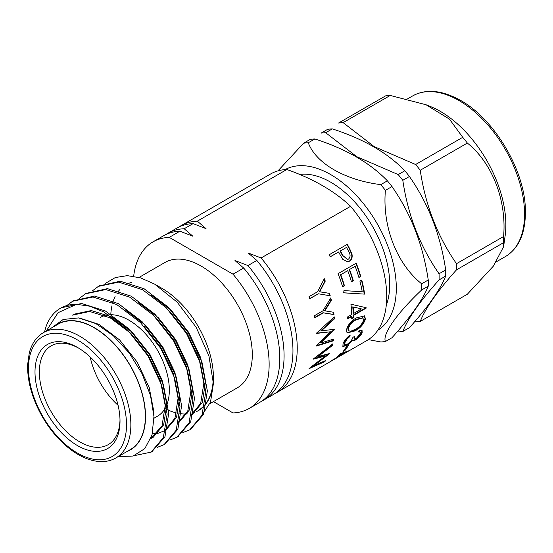 <?xml version="1.0" encoding="UTF-8"?>
<svg xmlns="http://www.w3.org/2000/svg" width="553" height="553" viewBox="0 0 553 553"><rect width="100%" height="100%" fill="white"/><g stroke="black" fill="none" stroke-linecap="round" stroke-linejoin="round"><path stroke-width="0.83" d="M325.682 132.72A109.135 63.007 60 0 0 321.065 133.128L327.701 129.305A109.135 63.007 -120 0 1 332.312 128.89L325.682 132.72L356.713 156.665L398.188 174.582L404.824 170.753C387.584 152.863 363.411 138.907 332.312 128.89M409.434 176.49L402.805 180.319C407.969 215.304 420.052 246.451 439.061 273.763L445.69 269.933C440.527 234.949 428.444 203.801 409.434 176.49A109.135 63.007 -120 0 0 404.824 170.753M445.69 276.085L439.061 279.915C420.156 300.998 408.066 318.196 402.805 331.489L409.434 327.659C428.34 306.576 440.423 289.385 445.69 276.085A109.135 63.007 -120 0 0 445.69 269.933M439.061 273.763A109.135 63.007 60 0 1 439.061 279.915M402.805 331.489A109.135 63.007 60 0 1 398.188 331.904M398.188 174.582A109.135 63.007 60 0 1 402.805 180.319M343.123 122.648A109.135 63.007 60 0 0 338.505 123.063L385.614 95.869A109.135 63.007 -120 0 1 390.224 95.455L343.123 122.648L374.153 146.6L415.628 164.511L462.737 137.317A109.135 63.007 -120 0 1 467.347 143.061L420.245 170.255C425.409 205.232 437.492 236.38 456.495 263.691L503.603 236.497A109.135 63.007 -120 0 1 503.603 242.649L456.495 269.843C437.596 290.933 425.506 308.125 420.245 321.424L467.347 294.231L493.373 266.111L503.596 246.7L503.603 242.649M415.628 164.511A109.135 63.007 60 0 1 420.245 170.255M420.245 321.424A109.135 63.007 60 0 1 415.628 321.832M456.495 263.691A109.135 63.007 60 0 1 456.495 269.843M390.224 95.455L426.024 104.745L449.437 119.102L462.737 137.317M467.347 143.061C492.163 162.893 506.762 200.234 503.603 236.497M426.024 104.745L430.476 106.535A92.745 53.544 60 0 1 505.131 235.841L503.589 246.7M368.353 339.611L380.782 341.954A109.135 63.007 -120 0 0 385.4 341.54L391.994 337.731C410.9 316.641 422.99 299.45 428.25 286.15A109.135 63.007 -120 0 0 428.25 279.998C423.086 245.02 411.003 213.873 391.994 186.561A109.135 63.007 -120 0 0 387.383 180.824C370.144 162.928 345.971 148.978 314.871 138.962A109.135 63.007 -120 0 0 310.261 139.37L303.659 143.179A109.135 63.007 -120 0 1 305.947 142.916A109.135 63.007 -120 0 1 308.277 142.771C315.95 163.349 344.878 180.154 380.782 184.633L387.383 180.824M386.257 305.374A83.434 48.166 -120 0 0 368.526 219.866A83.434 48.166 -120 0 0 301.226 174.306A83.434 48.166 -120 0 0 299.705 174.478M285.106 169.591A92.745 53.544 60 0 1 297.929 165.817A92.745 53.544 60 0 1 382.427 233.601A92.745 53.544 60 0 1 377.837 330.21M428.25 286.15L421.656 289.966C396.84 313.44 382.241 334.136 385.4 341.54M421.656 289.966A109.135 63.007 -120 0 0 421.656 283.813L428.25 279.998M391.994 186.561L385.4 190.37C382.241 226.357 396.66 263.802 421.656 283.813M385.4 190.37A109.135 63.007 -120 0 0 380.782 184.633M277.979 170.856L303.659 143.179M314.871 138.962L308.277 142.771M51.429 328.012L63.208 319.454L78.526 317.927L95.78 323.546L113.241 335.65L129.153 352.897L141.948 373.538L150.485 395.443L153.955 416.554L152.006 435.011L144.824 448.607L133.107 456.038L118.142 456.633M60.878 308.028L60.415 308.291A84.962 49.051 60 0 0 46.072 326.553L44.496 332.014M61.348 307.751L81.644 303.5L105.443 311.028L129.236 329.118L149.531 354.943L163.356 384.501L168.734 413.222L164.967 436.663L151.937 451.642M73.425 300.791L94.522 296.069L118.314 303.597L142.107 321.687L162.402 347.512L176.227 377.07L181.605 405.791L177.845 429.225L164.808 444.204M86.303 293.36L107.393 288.631L131.185 296.166L154.978 314.249L175.273 340.074L189.105 369.639L194.483 398.36L190.716 421.794L177.679 436.773M99.174 285.929L120.264 281.201L144.063 288.728L167.856 306.818L188.151 332.643L201.976 362.208L207.354 390.93L203.587 414.363L190.557 429.342M151.017 294.949L171.347 310.427L188.677 332.346L200.691 357.722L205.433 382.386L202.294 402.501L191.891 414.937L190.28 415.863L200.691 403.427L203.822 383.312L199.08 358.655L187.066 333.272L169.64 311.263M138.146 302.387L158.469 317.857L175.799 339.777L187.813 365.153L192.555 389.817L189.423 409.932L179.02 422.368L177.409 423.294L187.813 410.858L190.944 390.743L186.209 366.086L174.188 340.703L156.769 318.694M152.338 433.787L157.46 433.338M158.414 433.13L164.538 430.732L174.942 418.289L178.073 398.181L173.331 373.517L161.317 348.134L143.898 326.125M150.796 438.633L162.07 425.727L165.202 405.612L160.46 380.948L148.446 355.572L130.861 333.404L110.268 317.899L89.676 311.477L72.09 315.203M54.947 325.98A72.63 41.931 60 0 1 111.824 341.401A72.63 41.931 60 0 1 145.529 416.554A72.63 41.931 60 0 1 127.321 451.338M164.538 430.732L166.142 429.799L176.552 417.363L179.684 397.248L174.942 372.591L162.928 347.208L145.598 325.288L125.275 309.818M150.879 438.425L152.455 437.679M151.66 438.163L153.271 437.229L163.674 424.794L166.812 404.678L162.07 380.022L150.057 354.639L132.471 332.471L111.879 316.966L91.28 310.551L73.701 314.277M153.941 416.257L153.934 412.116L149.192 387.453L137.179 362.07L119.6 339.908L99.001 324.397L79.756 318.099M213.41 383.616L213.41 377.36A72.63 41.931 -120 0 0 162.057 288.41L154.598 284.104L177.126 302.097L196.197 327.335L208.923 355.959L213.403 383.616L210.499 402.107L202.066 415.082M131.393 282.438A72.63 41.931 -120 0 0 127.854 283.73M119.807 289.606A72.63 41.931 -120 0 0 117.844 292.012M115.093 296.595A72.63 41.931 -120 0 0 112.784 302.546M111.948 305.795A72.63 41.931 -120 0 0 110.787 314.733M164.981 408.605A72.63 41.931 -120 0 0 166.792 409.497M166.861 409.524A72.63 41.931 -120 0 0 177.962 413.278M179.877 413.616A72.63 41.931 -120 0 0 187.426 413.921M191.891 413.202A72.63 41.931 -120 0 0 194.974 412.234M196.128 411.757A72.63 41.931 -120 0 0 213.34 380.526M105.402 283.392L115.342 277.53L127.301 275.65L140.642 277.889L154.598 284.104M60.415 308.291A84.962 49.051 60 0 1 76.494 304.309L89.952 306.224L103.833 311.954L127.625 330.044L147.921 355.869L161.746 385.434L167.124 414.156L163.356 437.596L151.142 452.119L134.372 455.631M66.795 305.574L72.623 301.24L92.918 296.996L116.704 304.523L140.497 322.613L160.792 348.438L174.624 377.996L180.001 406.718L176.227 430.165L164.013 444.688L157.031 447.467M79.501 298.302L85.501 293.809L105.789 289.565L129.575 297.092L153.375 315.182L173.67 341.007L187.495 370.565L192.873 399.287L189.105 422.734L176.884 437.25L169.909 440.036M92.372 290.871L98.379 286.371L118.667 282.134L142.453 289.661L166.246 307.751L186.541 333.577L200.366 363.134L205.744 391.856L201.976 415.296L189.762 429.819L182.78 432.598M76.494 304.309L58.044 312.708L46.286 330.977M43.5 332.588L57.989 324.224A72.374 41.786 60 0 1 113.759 343.613A72.374 41.786 60 0 1 145.349 416.45A72.374 41.786 60 0 1 130.363 449.582L115.874 457.946C108.996 461.907 100.812 462.64 91.321 460.144C84.692 458.326 77.98 454.925 71.185 449.948C58.286 440.271 47.627 427.275 39.201 410.955C31.113 394.718 27.263 379.254 27.65 364.572L29.281 352.883C31.86 343.351 36.595 336.583 43.5 332.588A72.374 41.786 60 0 1 99.27 351.978A72.374 41.786 60 0 1 130.861 424.815A72.374 41.786 60 0 1 115.874 457.946M201.285 408.632L198.244 410.388A72.374 41.786 -120 0 0 213.223 378.404M139.052 277.426L164.939 262.475A72.374 41.786 60 0 1 220.709 281.864A72.374 41.786 60 0 1 252.299 354.701A72.374 41.786 60 0 1 237.313 387.833L209.905 403.655M120.015 421.068A60.118 34.708 60 0 1 77.503 445.607A60.118 34.708 60 0 1 34.998 371.982A60.118 34.708 60 0 1 77.503 347.443A60.118 34.708 60 0 1 120.015 421.068M78.609 348.093A57.035 32.931 -120 0 0 51.166 345.874A57.035 32.931 -120 0 0 51.166 411.729A57.035 32.931 -120 0 0 108.201 444.66A57.035 32.931 -120 0 0 120.001 419.782M166.812 404.81A57.035 32.931 -120 0 0 169.329 390.079A57.035 32.931 -120 0 0 149.123 338.056A57.035 32.931 -120 0 0 108.747 314.837M105.215 315.459A57.035 32.931 -120 0 0 100.48 317.401M90.174 356.989A57.035 32.931 -120 0 0 118.079 405.321M154.004 418.22L157.515 416.188A57.035 32.931 -120 0 0 165.236 408.155M275.124 393.383A96.187 55.535 -120 0 0 277.309 392.236L366.798 340.572A96.187 55.535 -120 0 0 386.72 296.539A96.187 55.535 -120 0 0 350.588 206.31L261.106 257.974L248.131 252.949L256.827 260.442L247.951 265.564L234.977 260.546L243.673 268.039L233.013 274.191L169.246 237.375A96.187 55.535 -120 0 0 153.036 241.855A96.187 55.535 -120 0 0 133.667 276.23M169.246 237.375L179.905 231.216L192.879 236.242L184.184 228.748L193.059 223.626L206.034 228.645L197.338 221.159L286.82 169.494A96.187 55.535 -120 0 0 270.611 173.974L181.128 225.638A96.187 55.535 -120 0 0 179.034 226.951M286.82 169.494C313.219 178.799 334.475 191.075 350.588 206.31M335.996 358.22A96.187 55.535 -120 0 1 334.565 359.16L332.699 360.238A96.187 55.535 -120 0 0 334.13 359.291L329.941 361.71A96.187 55.535 -120 0 0 331.019 360.929L335.215 358.503A96.187 55.535 -120 0 0 340.413 353.588L348.791 350.802A96.187 55.535 -120 0 1 348.57 350.955L335.858 357.998M329.526 293.387A96.187 55.535 -120 0 1 330.217 295.793L318.369 293.788L309.735 298.779A96.187 55.535 -120 0 0 309.009 296.671L317.643 291.687L324.286 278.684A96.187 55.535 -120 0 1 325.261 281.083L319.738 291.749L329.526 293.387L319.351 291.749L324.881 281.124A95.565 55.176 -120 0 0 324.072 279.113M331.385 300.272L324.901 310.834L333.701 312.286A96.187 55.535 -120 0 1 333.998 314.588L323.367 312.853L314.733 317.837A96.187 55.535 -120 0 0 314.339 315.784L322.973 310.8L330.784 297.887A96.187 55.535 -120 0 1 331.385 300.272L330.971 300.189L324.48 310.717L324.901 310.834M334.427 318.901L321.355 330.832L334.696 329.256A96.187 55.535 -120 0 1 334.689 329.526L321.058 342.908L333.791 339.065A96.187 55.535 -120 0 1 333.494 340.786L316.088 346.123A96.187 55.535 -120 0 0 316.116 345.874L330.424 331.8L316.503 333.418A96.187 55.535 -120 0 0 316.489 333.148L334.247 316.862A96.187 55.535 -120 0 1 334.427 318.901L333.998 318.701L320.92 330.597L321.355 330.832M344.899 350.519L343.04 351.597A96.187 55.535 -120 0 0 346.468 346.551L348.335 345.48A96.187 55.535 -120 0 1 344.899 350.519L344.533 350.035L344.001 350.346M359.111 330.411L362.056 330.321L362.139 332.726C360.874 335.512 358.634 337.931 355.427 339.977C353.823 340.897 352.855 341.028 352.531 340.378L350.201 342.908L346.517 345.646L342.867 346.427L343.054 343.71C344.305 340.524 346.69 337.613 350.208 334.98A96.187 55.535 -120 0 1 349.779 336.542L346.855 339.335L344.906 342.666L344.726 344.809L347.035 344.415C350.09 342.328 352.047 339.977 352.918 337.365L354.777 336.286L354.535 338.899L356.084 338.63L360.266 333.825L360.28 332.104L358.662 331.959A96.187 55.535 -120 0 0 359.111 330.411M352.662 340.544L352.13 339.95L349.8 342.473L346.123 345.203L342.708 346.164M365.505 319.005C363.57 324.466 359.996 328.454 354.791 330.964L347.125 332.968L346.413 330.03C348.044 324.438 351.418 320.387 356.533 317.878L364.503 315.894L365.505 319.005L365.077 318.687C363.148 324.113 359.574 328.088 354.362 330.604L346.925 332.775M353.602 315.376A96.187 55.535 -120 0 1 353.574 317.781L351.715 318.853A96.187 55.535 -120 0 0 351.736 316.447L347.547 318.874A96.187 55.535 -120 0 0 347.519 316.973L351.715 314.553A96.187 55.535 -120 0 0 350.934 304.198L366.176 307.731A96.187 55.535 -120 0 1 366.176 308.111L353.602 315.376L353.167 315.127L365.74 307.862A95.565 55.176 -120 0 0 365.74 307.634M332.436 345.473L318.106 356.526L329.609 353.512A96.187 55.535 -120 0 1 329.519 353.713L314.111 365.533L325.641 360.535A96.187 55.535 -120 0 1 324.791 361.703L309.023 368.644A96.187 55.535 -120 0 0 309.127 368.464L325.309 356.035L313.316 359.16A96.187 55.535 -120 0 0 313.385 358.945L332.851 343.828A96.187 55.535 -120 0 1 332.436 345.473L332.014 345.107L317.692 356.132L318.106 356.526M349.669 248.739L351.971 254.124C352.593 257.408 351.729 259.772 349.372 261.223L347.782 261.839L342.673 259.26L339.48 253.592A96.187 55.535 -120 0 0 338.623 251.974L330.238 256.813A96.187 55.535 -120 0 0 329.139 254.788L347.298 244.302A96.187 55.535 -120 0 1 349.669 248.739L349.337 248.871L351.618 254.221C352.24 257.484 351.369 259.841 349.012 261.293L347.602 261.873M349.593 269.601A96.187 55.535 -120 0 1 353.312 280.717L351.452 281.788A96.187 55.535 -120 0 0 347.726 270.673L340.745 274.71A96.187 55.535 -120 0 1 344.464 285.825L342.604 286.896A96.187 55.535 -120 0 0 338.063 273.68L356.229 263.193A96.187 55.535 -120 0 1 360.77 276.41L358.904 277.488A96.187 55.535 -120 0 0 355.185 266.373L349.213 269.622L355.185 266.373M364.634 294.12L343.655 292.841L343.98 290.595L362.229 291.756A96.187 55.535 -120 0 0 359.899 281.076L361.759 279.998A96.187 55.535 -120 0 1 364.634 294.12L343.247 292.765M277.309 392.236A96.187 55.535 -120 0 0 261.106 257.974M197.338 221.159A96.187 55.535 -120 0 0 181.128 225.638M199.439 360.425A90.021 51.975 -120 0 0 199.771 360.805M261.97 400.98A96.187 55.535 -120 0 0 264.161 399.826L273.037 394.704A96.187 55.535 -120 0 0 256.827 260.442M193.059 223.626A96.187 55.535 -120 0 0 176.849 228.106L167.974 233.228A96.187 55.535 -120 0 0 165.886 234.548M264.161 399.826A96.187 55.535 -120 0 0 247.951 265.564M184.184 228.748A96.187 55.535 -120 0 0 167.974 233.228M213.423 401.623L233.013 412.932A96.187 55.535 -120 0 0 249.216 408.453L259.882 402.294A96.187 55.535 -120 0 0 243.673 268.039M179.905 231.216A96.187 55.535 -120 0 0 163.695 235.696L153.036 241.855M249.216 408.453A96.187 55.535 -120 0 0 233.013 274.191M364.206 293.961A95.565 55.176 -120 0 0 361.42 280.198M360.77 276.41L358.835 277.247M353.312 280.717L352.911 280.668A95.565 55.176 -120 0 0 349.213 269.622M352.911 280.668L351.383 281.553M347.726 270.673L340.745 274.71M344.464 285.825L344.063 285.777A95.565 55.176 -120 0 0 340.365 274.737M344.063 285.777L342.535 286.661M360.362 276.369A95.565 55.176 -120 0 0 355.911 263.38M351.971 254.124L351.618 254.221M349.372 261.223L349.012 261.293M338.623 251.974L330.217 256.786M349.337 248.871A95.565 55.176 -120 0 0 346.994 244.481M342.169 255.03L347.657 259.454L348.445 259.143C350.519 257.173 350.602 254.643 348.694 251.567A96.187 55.535 -120 0 0 346.537 247.398L340.157 251.048L342.169 255.03L347.484 259.488M340.157 251.048L340.482 250.896L342.507 254.905M346.537 247.398L340.482 250.896M329.519 353.713L329.111 353.284M328.392 353.851L313.724 365.077L314.111 365.533M324.791 361.703L324.417 361.227A95.565 55.176 -120 0 0 324.576 361.005M324.417 361.227L310.648 367.323M325.309 356.035L324.908 355.607L313.959 358.51M332.014 345.107A95.565 55.176 -120 0 0 332.215 344.332M366.176 308.111L365.74 307.862M353.574 317.781L353.139 317.512A95.565 55.176 -120 0 0 353.167 315.127M353.139 317.512L351.722 318.334M351.736 316.447L351.3 316.198L347.547 318.369M361.468 308.92L353.574 313.475L353.139 313.24A95.565 55.176 -120 0 0 352.779 306.832L361.468 308.92L352.779 306.832M353.574 313.475A96.187 55.535 -120 0 0 353.215 307.033M354.791 330.964L354.362 330.604M364.282 315.763L365.077 318.687M362.678 317.802L356.001 319.406C351.998 321.272 349.275 324.369 347.837 328.696L348.39 330.742L350.726 331.268L355.15 329.332C359.174 327.431 362.001 324.369 363.639 320.139L362.906 317.934L356.436 319.696C352.434 321.556 349.71 324.659 348.266 329.014L348.825 331.088M347.837 328.696L348.266 329.014M361.821 330.155L361.724 332.318C360.466 335.09 358.233 337.496 355.026 339.542C353.422 340.461 352.461 340.6 352.13 339.95M362.139 332.726L361.724 332.318M355.427 339.977L355.026 339.542M350.201 342.908L349.8 342.473M346.517 345.646L346.123 345.203M349.779 336.542L349.358 336.162A95.565 55.176 -120 0 0 349.558 335.471M349.358 336.162L346.441 338.941L344.498 342.259L344.319 344.381L344.726 344.809M346.855 339.335L346.441 338.941M344.906 342.666L344.498 342.259M354.12 336.666L354.535 338.892M360.28 332.104L358.8 331.489M344.533 350.035A95.565 55.176 -120 0 0 347.332 346.054M334.689 329.526L334.254 329.249L320.629 342.597L321.058 342.908M333.494 340.786L333.065 340.441A95.565 55.176 -120 0 0 333.279 339.217M333.065 340.441L316.413 345.59M330.424 331.8L316.067 333.189M333.998 318.701A95.565 55.176 -120 0 0 333.867 317.215M333.998 314.588L333.57 314.415A95.565 55.176 -120 0 0 333.286 312.217M333.57 314.415L322.945 312.728L314.671 317.505M323.367 312.853L322.945 312.728M330.971 300.189A95.565 55.176 -120 0 0 330.514 298.35M325.261 281.083L324.881 281.124M319.738 291.749L319.351 291.749M329.809 295.724A95.565 55.176 -120 0 0 329.125 293.353M318.369 293.788L309.673 298.579M339.86 354.217A95.565 55.176 -120 0 0 340.095 353.989L343.786 352.71M336.888 357.141L344.961 352.876L344.637 352.358M337.074 357.432A96.187 55.535 -120 0 0 340.448 354.487L340.095 353.989M344.961 352.876L340.448 354.487M426.197 91.763A92.745 53.544 60 0 1 511.013 160.218A92.745 53.544 60 0 1 505.359 256.599C519.447 248.027 526.11 231.894 525.35 208.198C524.106 168.713 493.407 118.031 459.82 99.996C441.467 90.028 425.734 88.68 412.614 95.959A92.745 53.544 60 0 1 426.197 91.763M126.499 424.815A69.291 40.003 60 0 1 53.005 431.381A69.291 40.003 60 0 1 53.005 333.383A69.291 40.003 60 0 1 126.499 424.815M356.001 319.406L356.436 319.696M496.67 261.617L505.359 256.599M407.499 98.911L412.614 95.959M99.975 285.452L98.358 286.385M87.098 292.883L85.487 293.816M74.226 300.314L72.616 301.247M191.366 428.893L189.755 429.819M178.495 436.324L176.884 437.257M165.624 443.755L164.013 444.688M152.746 451.186L151.135 452.119M197.158 353.374L196.799 353.581M184.287 360.805L183.928 361.012M173.02 367.31L171.05 368.443M347.298 259.537L347.657 259.454M362.478 317.636L362.906 317.934"/></g></svg>
